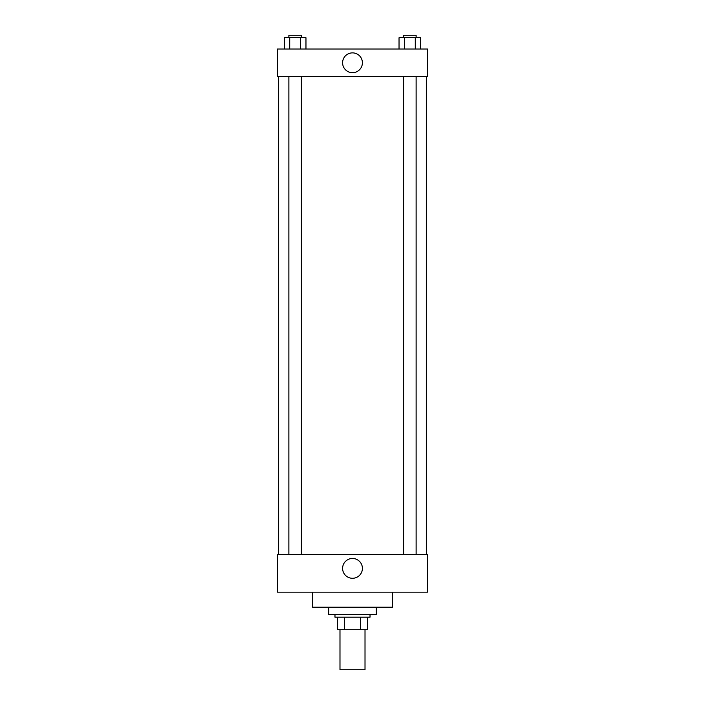<?xml version="1.0" encoding="UTF-8"?>
<svg xmlns="http://www.w3.org/2000/svg" width="705" height="705" viewBox="0 0 705 705"><rect width="100%" height="100%" fill="white"/><g stroke="black" fill="none" stroke-linecap="round" stroke-linejoin="round"><path stroke-width="1.06" d="M339.986 629.706L339.986 669.75L365.014 669.75L365.014 629.706M360.572 617.192L360.572 629.706L337.483 629.706L337.483 617.192M360.572 629.706L367.517 629.706L367.517 617.192L367.517 629.706M370.019 614.681L370.019 617.192L334.981 617.192L334.981 614.681M344.428 617.192L344.428 629.706M328.724 607.172L328.724 614.681L376.276 614.681L376.276 607.172M312.456 592.156L312.456 607.172L392.544 607.172L392.544 592.156M277.409 592.156L427.591 592.156L277.409 592.156L277.409 554.615L427.591 554.615L427.591 592.156M342.604 568.38A9.896 9.896 0 0 1 357.453 559.805A9.896 9.896 0 0 1 357.453 576.954A9.896 9.896 0 0 1 342.604 568.38M426.34 76.545L426.34 554.615M427.591 76.545L277.409 76.545L277.409 49.015L427.591 49.015L427.591 76.545M362.396 62.78A9.896 9.896 0 0 1 347.547 71.355A9.896 9.896 0 0 1 347.547 54.206A9.896 9.896 0 0 1 362.396 62.78M420.709 49.015L420.709 37.753L399.03 37.753L399.03 49.015M415.289 37.753L415.289 49.015M404.45 37.753L404.45 49.015M403.613 37.753L403.613 35.25L416.126 35.25L416.126 37.753M305.97 49.015L305.97 37.753L284.291 37.753L284.291 49.015M300.55 37.753L300.55 49.015M289.711 37.753L289.711 49.015M288.874 37.753L288.874 35.25L301.387 35.25L301.387 37.753M278.66 76.545L278.66 554.615M416.126 554.615L416.126 76.545M403.613 554.615L403.613 76.545M288.874 76.545L288.874 554.615M301.387 76.545L301.387 554.615"/></g></svg>
